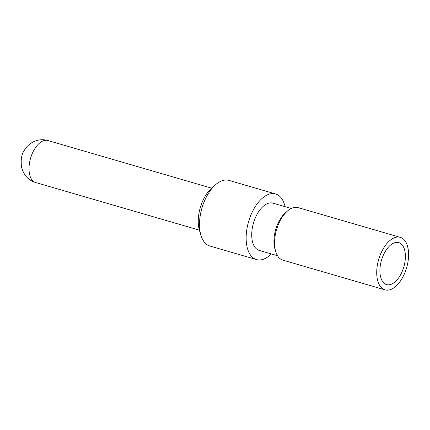 <?xml version="1.0" encoding="UTF-8"?>
<svg xmlns="http://www.w3.org/2000/svg" width="430" height="430" viewBox="0 0 430 430"><rect width="100%" height="100%" fill="white"/><g stroke="black" fill="none" stroke-linecap="round" stroke-linejoin="round"><path stroke-width="0.64" d="M285.074 206.679A34.174 18.216 106.2 0 0 275.608 193.962L228.97 180.396A34.174 18.216 106.2 0 0 215.817 184.518A34.174 18.216 106.2 0 0 206.975 195.844A34.174 18.216 106.2 0 0 200.993 235.479A34.174 18.216 106.2 0 0 209.878 246.019L256.517 259.586A34.174 18.216 106.2 0 0 271.33 253.926M200.993 235.479L199.499 230.62A28.702 15.303 -73.8 0 1 204.524 197.327A28.702 15.303 -73.8 0 1 211.952 187.819L215.817 184.518M400.615 274.711A21.871 11.658 -73.8 0 1 385.178 284.02A21.871 11.658 -73.8 0 1 381.453 260.338A21.871 11.658 -73.8 0 1 397.298 242.353A21.871 11.658 -73.8 0 1 400.615 274.711M291.266 208.48L282.617 205.965M382.689 249.706A27.337 14.572 106.2 0 0 385.011 289.847A27.337 14.572 106.2 0 0 406.646 267.67A27.337 14.572 106.2 0 0 400.287 237.349A27.337 14.572 106.2 0 0 382.689 249.706M400.287 237.349L298.13 207.631A27.337 14.572 106.2 0 0 287.606 210.931A27.337 14.572 106.2 0 0 280.532 219.988A27.337 14.572 106.2 0 0 275.743 251.695A27.337 14.572 106.2 0 0 282.854 260.128L385.011 289.847M287.606 210.931L285.671 212.581A24.601 13.115 106.2 0 0 279.306 220.73A24.601 13.115 106.2 0 0 274.996 249.271L275.743 251.695M283.123 206.11L272.937 203.148A24.601 13.115 106.2 0 0 257.097 214.269A24.601 13.115 106.2 0 0 259.188 250.394L277.517 255.726M275.608 193.962A34.174 18.216 106.2 0 0 253.614 209.41A34.174 18.216 106.2 0 0 256.517 259.586M33.793 150.409A21.871 11.658 106.2 0 0 35.652 182.519C28.418 180.353 23.698 175.182 21.5 167.012C20.683 159.976 21.516 154.606 23.994 150.914C25.789 147.974 27.074 145.689 32.282 142.4C37.474 139.637 42.672 139.008 47.87 140.524A21.871 11.658 106.2 0 0 33.793 150.409M35.652 182.519L199.359 230.147M47.87 140.524L211.576 188.147"/></g></svg>
